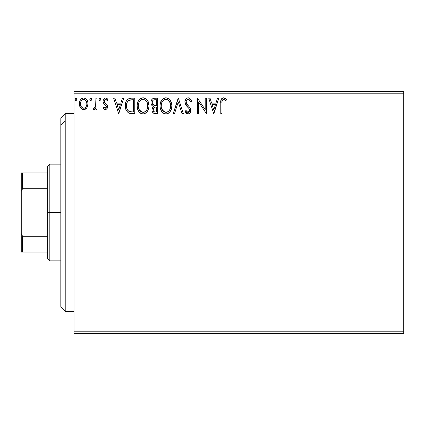 <?xml version="1.0" encoding="UTF-8"?>
<svg xmlns="http://www.w3.org/2000/svg" width="425" height="425" viewBox="0 0 425 425"><rect width="100%" height="100%" fill="white"/><g stroke="black" fill="none" stroke-linecap="round" stroke-linejoin="round"><path stroke-width="0.64" d="M74.008 333.407L403.75 333.407L74.008 333.407L74.008 93.792L403.75 93.792L403.75 331.208L74.008 331.208L74.008 333.407M403.75 91.593L74.008 91.593L74.008 331.208L403.75 331.208L403.75 333.407L403.75 93.792L74.008 93.792L74.008 91.593L403.75 91.593L403.75 93.792L403.75 91.593M86.865 107.769L87.747 105.868L87.954 102.781L86.96 99.965L85.579 98.526L83.672 97.994L81.765 98.531L80.389 99.965L79.581 101.798L79.353 104.311L79.969 106.861L81.09 108.524L82.721 109.507L84.628 109.507L86.259 108.518L86.865 107.769L88.017 103.78C88.044 100.587 86.599 98.658 83.672 97.994C80.75 98.664 79.305 100.592 79.337 103.78L80.484 107.78L83.672 109.634L86.578 108.157M95.907 98.191L97.091 98.191L95.907 98.191L95.636 106.213L95.014 107.652L94.238 108.226L93.511 108.051L92.948 109.246L93.723 109.623L94.547 109.453L95.907 107.78L95.907 109.432L97.091 109.432L97.091 98.191L97.091 109.432L97.091 98.191L95.907 98.191L95.721 105.83L94.042 108.253L93.511 108.051L92.948 109.246L93.845 109.634L95.907 107.78L95.907 109.432L97.091 109.432L95.907 109.432M105.294 109.634L107.01 108.646L107.525 106.234L106.887 104.502L104.476 102.255L104.284 100.55L104.773 99.737L105.639 99.376L107.265 100.555L107.939 99.514L106.919 98.43L105.506 97.994L104.422 98.292L103.62 99.083L103.009 101.24L103.541 103.217L106.287 106.207L106.293 107.254L105.713 108.104L104.741 108.131L103.7 107.068L103.009 108.03L103.982 109.098L105.294 109.634C106.818 109.315 107.573 108.332 107.546 106.68L107.169 104.948L104.476 102.255L104.194 101.182L105.639 99.376L107.265 100.555L107.939 99.514L105.506 97.994C103.828 98.35 102.999 99.434 103.009 101.24L103.397 102.978L106.08 105.719L106.362 106.739L105.219 108.253L103.7 107.068L103.009 108.03L105.113 109.618M130.857 98.196L127.957 99.004L126.273 101.092L125.37 104.338L125.641 108.657L126.501 110.835L128.541 112.901L130.581 113.48L134.773 113.576L134.773 98.191L131.197 98.191C127.091 98.749 125.125 101.246 125.301 105.687C125.125 108.848 126.283 111.292 128.78 113.023L134.773 113.576L134.773 98.191L134.773 113.576L132.441 113.576M154.578 98.191L157.654 98.191L153.792 98.271L152.384 98.977L151.443 100.247L150.997 101.766L151.087 103.78L151.884 105.427L153.377 106.489L152.267 107.95L151.98 110.505L152.41 111.924L153.664 113.252L157.654 113.576L157.654 98.191L157.654 113.576L157.654 98.191L154.578 98.191C152.171 98.558 150.965 100.018 150.949 102.558C150.933 104.396 151.746 105.708 153.377 106.489L151.932 109.767C151.959 112.189 153.138 113.459 155.481 113.576L157.654 113.576L155.481 113.576M174.532 113.576L173.241 113.576L178.171 98.191L173.241 113.576L174.532 113.576L178.272 101.904L182.012 113.576L183.303 113.576L178.373 98.191L183.303 113.576L178.373 98.191L173.241 113.576L174.532 113.576L178.272 101.904L182.012 113.576L183.303 113.576L182.012 113.576M205.201 98.191L205.201 109.639L197.508 98.191L197.508 113.576L198.693 113.576L198.693 102.101L206.385 113.576L206.385 98.191L205.201 98.191L206.385 98.191L205.201 98.191L205.201 109.639L197.508 98.191L197.508 113.576L198.693 113.576L198.693 102.101L206.385 113.576L206.385 98.191L206.136 113.576M221.967 103.339L222.1 100.969L222.827 99.657L224.018 99.434L225.903 100.757L226.509 99.572L225.245 98.35L223.598 97.793L222.009 98.35L221.096 99.774L220.788 113.576L221.967 113.576L221.967 103.339C221.611 101.458 222.158 100.135 223.614 99.376L225.903 100.757L226.509 99.572L223.598 97.793C221.25 98.595 220.315 100.39 220.788 103.185L220.788 113.576L221.967 113.576L222.036 101.432M217.526 98.191L218.811 98.191L213.881 113.576L218.811 98.191L217.526 98.191L215.942 103.121L211.623 103.121L210.04 98.191L208.749 98.191L213.685 113.576L218.811 98.191L217.526 98.191L215.942 103.121L211.623 103.121L210.04 98.191L208.749 98.191L213.685 113.576L208.749 98.191L210.04 98.191M189.895 98.462L191.59 101.161C191.075 99.28 189.922 98.159 188.132 97.793L186.74 98.186L185.704 99.2L184.88 101.957L185.64 104.693L188.902 108.46L189.566 109.91L189.237 111.759L188.408 112.354L187.351 112.195L186.001 110.42L185.077 111.366L186.219 113.103L187.792 113.953L189.242 113.634L190.14 112.768L190.761 109.772L189.948 107.663L186.453 103.493L186.198 101.054L186.931 99.875L188.217 99.376L189.747 100.305L190.628 101.936L191.59 101.161L190.352 98.913L189.364 98.101L188.132 97.793L188.764 97.872M171.859 105.814L171.53 103.078L170.027 99.992L168.534 98.568L165.925 97.793L163.306 98.589L161.824 100.034L160.347 103.142L160.023 105.889L160.347 108.657L161.447 111.212L163.37 113.209L166.016 113.974L168.263 113.358L170.096 111.695L171.365 109.135L171.859 105.82C171.913 101.437 169.936 98.759 165.925 97.793C161.914 98.797 159.949 101.495 160.023 105.889C159.943 110.33 161.941 113.023 166.016 113.974C170 112.922 171.944 110.208 171.859 105.814M148.973 105.814L148.192 101.777L146.699 99.466L144.404 97.989L141.668 97.994L139.384 99.503L137.902 101.83L137.158 105.198L137.461 108.657L138.566 111.212L140.484 113.209L142.433 113.927L144.495 113.757L146.354 112.652L147.597 111.116L148.644 108.561L148.973 105.814C149.032 101.437 147.05 98.759 143.039 97.793C139.028 98.797 137.062 101.495 137.137 105.889C137.062 110.33 139.06 113.023 143.129 113.974C147.114 112.922 149.063 110.208 148.973 105.814M122.437 98.191L123.723 98.191L118.793 113.576L123.723 98.191L122.437 98.191L120.854 103.121L116.53 103.121L114.952 98.191L113.661 98.191L118.596 113.576L123.723 98.191L122.437 98.191L120.854 103.121L116.53 103.121L114.952 98.191L113.661 98.191L118.596 113.576L113.661 98.191L114.952 98.191M100.837 99.275L100.592 98.425L99.854 97.994L99.115 98.43L98.866 99.275L99.423 100.438L100.598 100.125L100.837 99.275L99.854 97.994L98.866 99.275L99.854 100.555L100.826 99.498M91.763 99.275L91.518 98.425L90.78 97.994L90.036 98.43L89.792 99.275L90.036 100.125L90.78 100.555L91.524 100.125L91.763 99.275L90.78 97.994L89.792 99.275L90.78 100.555L91.763 99.275M76.952 99.052L75.979 97.994L74.997 99.275L75.979 100.555L76.968 99.275L76.723 98.425L76.091 98L75.129 98.621L75.241 100.125L76.203 100.528L76.952 99.503M221.967 113.576L220.788 113.576M220.793 102.452L220.825 101.628M220.904 100.714L221.09 99.785M221.138 99.652L221.372 99.131M221.669 98.696L222.004 98.356M222.774 97.92L223.083 97.84M224.049 97.835L225.245 98.35M226.509 99.572L225.903 100.757M225.898 100.746L225.181 100.141M225.038 100.029L223.316 99.407M222.27 100.401L222.1 100.969M213.786 109.868L212.128 104.699L215.438 104.699L213.786 109.868L212.128 104.699L215.438 104.699L213.786 109.868M198.693 113.576L197.508 113.576L197.774 98.191M189.072 97.968L189.337 98.085M190.628 101.936L191.59 101.161L190.628 101.936L188.217 99.376L188.673 99.445M190.623 101.931L190.442 101.511M190.437 101.501L190.246 101.102M189.391 99.902L189.093 99.657M186.07 101.75L186.065 101.979C186.092 100.497 186.809 99.625 188.217 99.376M187.303 99.615L186.936 99.87M186.4 100.56L186.718 100.088M186.288 103.132L186.092 102.372M187.85 105.358L186.724 103.95M185.741 112.498L185.077 111.366L188.052 113.974C189.901 113.571 190.82 112.375 190.798 110.383L190.193 108.04L188.827 106.367M188.833 106.372L189.667 107.307M190.193 108.04L190.331 108.311M190.453 108.582L190.644 109.156M190.761 109.772L190.788 110.075M190.761 111.021L190.14 112.768M187.521 113.911L186.841 113.618M186.49 113.363L186.219 113.103M187.882 112.381L186.001 110.42L185.077 111.366L186.001 110.42L186.182 110.755M186.793 111.695L187.351 112.195M189.529 111.137L189.614 110.447L188.062 112.391L188.408 112.354M187.494 106.983L188.902 108.46L189.614 110.447L188.801 108.332M188.132 97.793C185.985 98.265 184.902 99.652 184.88 101.957L187.436 106.925M186.947 106.404L186.033 105.294M185.321 104.051L185.077 103.36M184.891 101.596L184.928 101.23M185.337 99.832L185.698 99.211M185.714 99.184L186.74 98.186M186.756 98.175L187.749 97.819M185.327 111.823L185.597 112.269M190.761 111.01L190.788 110.697M171.838 106.505L171.78 107.206M171.53 108.566L171.371 109.129M171.169 109.698L170.871 110.399M170.855 110.431L170.473 111.137M170.101 111.69L169.66 112.227M168.943 112.896L168.613 113.14M167.902 113.549L167.386 113.757M164.629 113.783L163.864 113.491M163.046 112.981L162.711 112.71M162.308 112.312L160.592 109.464M160.31 108.513L160.103 107.302M160.097 104.513L160.209 103.774M160.342 103.153L160.252 103.551M160.549 102.468L160.783 101.846M161.436 100.592L161.829 100.029M162.281 99.487L162.918 98.876M163.312 98.589L163.806 98.297M164.565 97.989L165.235 97.84M165.925 97.793L165.575 97.808M166.611 97.84L168.534 98.568L167.285 97.989M168.683 98.669L169.575 99.455M170.027 99.992L170.414 100.534M170.595 100.831L171.073 101.756M171.211 102.096L171.525 103.078M171.753 104.205L171.838 105.124M165.686 99.381L165.962 99.376C169.161 100.172 170.733 102.319 170.675 105.82L170.616 104.741M166.515 99.413L167.636 99.769L166.515 99.413M168.273 100.178L169.623 101.724M170.499 103.987L170.675 105.82C170.749 109.353 169.177 111.541 165.962 112.391C162.738 111.578 161.149 109.411 161.208 105.894L161.224 106.447M170.074 109.098L169.123 110.718M161.272 107.004L161.208 105.894C161.133 102.34 162.717 100.167 165.962 99.376M162.334 110.139L165.962 112.391L166.52 112.349L164.868 112.221L163.179 111.169L161.468 108.099M164.342 99.742L164.863 99.54M161.468 103.673L161.208 105.894L161.813 102.616L163.227 100.507L162.084 102.037M166.733 112.306L167.37 112.094M167.572 111.993L166.52 112.349M169.57 110.091L168.05 111.711M169.575 110.08L169.798 109.692M170.616 106.935L170.42 108.035M155.109 113.571L154.742 113.539M154.094 113.411L154.737 113.539M153.329 113.05L153.027 112.8M152.798 112.545L152.41 111.918M152.256 111.573L152.145 111.249M152.129 111.196L151.985 110.521M152.729 107.132L152.995 106.829M153.377 106.489L153.096 106.356M152.825 106.213L152.32 105.862M151.879 105.416L151.544 104.938M151.305 104.449L151.093 103.79M150.96 102.866L150.96 102.159M151.157 100.991L151.443 100.242M151.507 100.119L151.852 99.567M152.687 98.743L153.042 98.531M152.617 104.268L153.202 104.906L152.24 103.44L152.331 101.41L152.134 102.558C152.24 100.667 153.239 99.737 155.12 99.769L156.474 99.769L156.474 105.49L153.988 105.31L155.874 105.49L153.988 105.31L152.134 102.558L152.198 103.248M154.817 111.977L155.247 111.998C153.829 111.934 153.122 111.18 153.117 109.735C153.181 107.945 154.094 107.058 155.869 107.068L156.474 107.068L156.474 111.998L154.801 111.972L153.632 111.403L154.238 111.828M153.117 109.735L153.228 110.617L153.398 108.359L153.117 109.735M155.869 107.068L154.774 107.169L156.474 107.068L156.474 111.998L155.247 111.998M154.259 107.36L154.774 107.169M153.68 107.876L153.494 108.168M153.574 105.14L153.202 104.906M153.505 100.013L154.222 99.822M152.331 101.41L152.564 100.911M153.632 111.403L153.228 110.617M153.398 108.359L153.829 107.7M148.957 106.526L148.899 107.185M148.893 107.201L148.644 108.561M148.644 108.577L148.484 109.124M148.282 109.703L146.779 112.221M142.439 113.927L140.978 113.491M140.484 113.209L139.825 112.71M138.566 111.212L139.421 112.312L138.561 111.201M137.913 109.985L137.711 109.464M137.424 108.508L137.217 107.281M137.217 104.513L137.323 103.774M137.663 102.468L137.897 101.846M138.545 100.608L138.933 100.05M139.395 99.487L140.919 98.297M141.679 97.989L142.348 97.84M143.039 97.793L142.694 97.808M143.384 97.808L144.394 97.984M145.802 98.669L146.689 99.455M147.156 100.008L147.533 100.544M147.709 100.826L148.644 103.084M142.396 99.434L143.076 99.376C146.274 100.172 147.847 102.319 147.794 105.82C147.863 109.353 146.29 111.541 143.076 112.391L140.988 111.727L139.453 110.139L143.076 112.391C139.852 111.578 138.268 109.411 138.322 105.894L138.927 102.616L140.117 100.73L141.456 99.742L140.585 100.3M138.582 103.673L138.322 105.894C138.247 102.34 139.83 100.167 143.076 99.376L142.518 99.413M138.385 107.004L138.337 106.447M140.351 100.502L139.198 102.037M147.613 103.987L147.73 106.935L147.735 104.741M146.009 100.752L146.737 101.724M145.387 100.178L145.993 100.736M144.755 99.769L145.159 100.008M143.076 112.391L143.634 112.349L143.076 112.391M143.852 112.306L144.484 112.094M144.686 111.993L143.634 112.349M147.188 109.098L147.533 108.03L146.683 110.091L145.169 111.711M146.694 110.08L146.912 109.692M131.511 113.555L130.034 113.401M129.657 113.326L129.216 113.199M128.993 113.114L128.541 112.901M128.313 112.768L127.946 112.513M126.034 109.878L125.858 109.411M125.821 109.289L125.646 108.688M125.63 108.619L125.471 107.849M125.386 107.222L125.343 106.776M125.317 105.012L125.37 104.353M126.267 101.092L126.592 100.512M126.613 100.475L126.985 99.944M127.452 99.429L127.936 99.02M129.179 98.441L129.614 98.334M129.853 98.287L130.512 98.212M125.465 107.817L125.641 108.657M129.014 111.377L129.407 111.568C127.303 110.24 126.331 108.285 126.485 105.692C126.337 103.286 127.224 101.442 129.147 100.162L133.588 99.769L133.588 111.998L129.407 111.568L128.488 111.021M126.878 102.951L127.585 101.495L126.692 103.631M127.585 101.495L128.302 100.693M128.547 100.502L129.917 99.939L132.313 99.769L128.552 100.497M129.407 111.568L129.806 111.706L129.407 111.568M130.231 111.807L129.811 111.706M131.947 111.982L131.086 111.924M126.485 105.692L126.65 103.849L126.485 105.692M126.618 107.424L126.517 106.558M127.075 109.044L126.809 108.269M127.489 109.863L127.096 109.092M127.197 102.159L126.65 103.849M118.697 109.868L117.04 104.699L120.349 104.699L118.697 109.868L117.04 104.699L120.349 104.699L118.697 109.868M104.938 109.592L104.598 109.485M104.258 109.299L103.987 109.108M103.009 108.03L103.7 107.068M105.097 108.242L105.474 108.216M106.08 107.716L106.293 107.254M106.298 107.238L106.346 106.473M106.346 106.999L105.708 105.246M105.225 104.816L104.895 104.561M103.201 102.499L103.057 101.904M103.02 100.959L103.009 101.24M103.062 100.534L103.153 100.114M103.227 99.87L103.498 99.275M104.943 98.063L105.506 97.994M105.878 98.021L106.245 98.106M106.096 98.063L106.903 98.419M106.925 98.435L107.536 98.961M107.939 99.514L107.265 100.555L106.59 99.758M105.899 99.402L105.32 99.413M104.566 99.981L104.284 100.539M104.274 100.582L104.258 101.724M104.263 101.761L105.735 103.413M107.451 105.767L107.525 106.234M107.424 107.711L107.259 108.194M107.015 108.646L106.728 109.002M107.456 105.793L107.339 105.363M104.194 101.182L104.215 100.863M100.778 99.737L100.598 100.125M99.742 100.544L99.477 100.465M99.854 100.555L98.866 99.275M99.115 98.419L99.625 98.026M100.55 98.361L100.778 98.823M99.11 100.125L99.423 100.438M94.849 109.257L94.552 109.453M94.748 107.945L93.511 108.051L94.042 108.253L93.511 108.051L92.948 109.246L93.723 109.623M95.227 107.334L95.014 107.652M95.529 106.59L95.891 103.392M95.901 102.935L95.907 101.968M95.561 108.423L95.742 108.104M91.524 100.119L91.672 99.827M90.35 100.438L90.042 100.13M90.036 98.43L90.557 98.021M91.524 98.435L91.704 98.823M85.499 109.129L85.096 109.342M82.801 109.528L81.929 109.183M81.765 109.082L81.457 108.853M81.446 108.843L81.09 108.524M79.99 106.914L79.629 105.963M79.597 105.857L79.401 104.853M79.337 103.78L79.353 104.311M79.762 101.246L79.99 100.688M80.012 100.645L80.383 99.976M80.984 99.184L81.494 98.722M81.775 98.526L83.151 98.026M84.171 98.021L84.665 98.122M85.239 98.334L86.482 99.317M85.956 98.797L86.939 99.933M86.966 99.976L87.407 100.789M87.608 101.304L87.762 101.787M87.768 101.809L87.954 102.77M87.587 106.367L87.476 106.648M87.385 106.85L87.178 107.265M81.765 98.531L81.398 98.797M82.721 109.507L83.194 109.602M82.264 99.811L83.677 99.376L82.264 99.811L81.265 100.89M80.692 105.267L80.697 102.287L80.516 103.774C80.468 101.394 81.52 99.928 83.677 99.376C85.834 99.923 86.886 101.389 86.833 103.774L86.657 102.287L86.833 103.774C86.886 106.16 85.829 107.652 83.677 108.253C81.52 107.652 80.468 106.16 80.516 103.774L80.559 104.539M82.933 108.131L83.677 108.253L82.264 107.785L81.218 106.579M82.248 99.822L81.967 100.04M86.089 100.895L85.765 100.433M84.416 99.482L84.713 99.599M84.612 108.062L84.065 108.221M85.563 107.366L85.09 107.785M86.089 106.654L85.845 107.02M76.728 100.119L76.877 99.827M75.554 100.438L75.06 99.742M75.05 99.721L75.241 100.125M75.129 98.627L75.554 98.117M76.675 98.361L76.909 98.823M167.636 99.769L168.045 100.008M169.548 101.612L170.616 104.72M155.401 105.48L154.923 105.458M154.689 105.437L154.222 105.368M152.936 100.417L153.404 100.066M155.12 99.769L156.474 99.769L156.474 105.49L155.874 105.49M139.437 101.618L139.804 101.097M141.456 99.742L141.977 99.54M142.8 99.381L143.076 99.376M143.352 99.386L144.171 99.535M147.183 102.584L147.533 103.631M147.73 106.935L147.533 108.035M139.453 110.139L138.587 108.099M132.313 99.769L133.588 99.769L133.588 111.998L132.812 111.998M128.648 111.143L127.728 110.224M129.338 100.088L129.917 99.939M80.697 102.287L81.462 100.592M85.085 99.811L86.094 100.9L86.657 102.287M86.833 103.774L86.822 104.152M86.657 105.272L86.482 105.846M65.216 121.072L65.216 113.576L65.216 121.072L74.008 121.072L65.216 121.072L65.216 311.424L65.216 121.072L60.818 125.136L65.216 121.072M60.818 117.975L60.818 125.136L60.818 117.975L65.216 113.576L74.008 113.576M60.818 307.025L60.818 125.136L60.818 307.025L65.216 311.424L74.008 311.424M47.632 172.933L47.632 212.5L49.826 212.5L49.826 164.14L49.826 212.5L60.818 212.5L49.826 212.5L49.826 260.86L49.826 212.5L47.632 212.5L47.632 166.334L47.632 172.933L21.25 172.933L21.25 191.399L22.567 188.721L47.632 188.721L22.567 188.721L22.567 172.933L22.567 188.721L21.25 191.399L21.25 172.933L47.632 172.933M47.632 236.279L47.632 212.5L47.632 258.666L47.632 236.279L22.567 236.279L21.25 233.601L21.25 191.399L21.25 252.067L47.632 252.067L22.567 252.067L22.567 236.279L22.567 252.067L21.25 252.067L21.25 233.601L22.567 236.279L47.632 236.279M47.632 166.334L49.826 164.14L60.818 164.14M60.818 260.86L49.826 260.86L47.632 258.666"/></g></svg>
